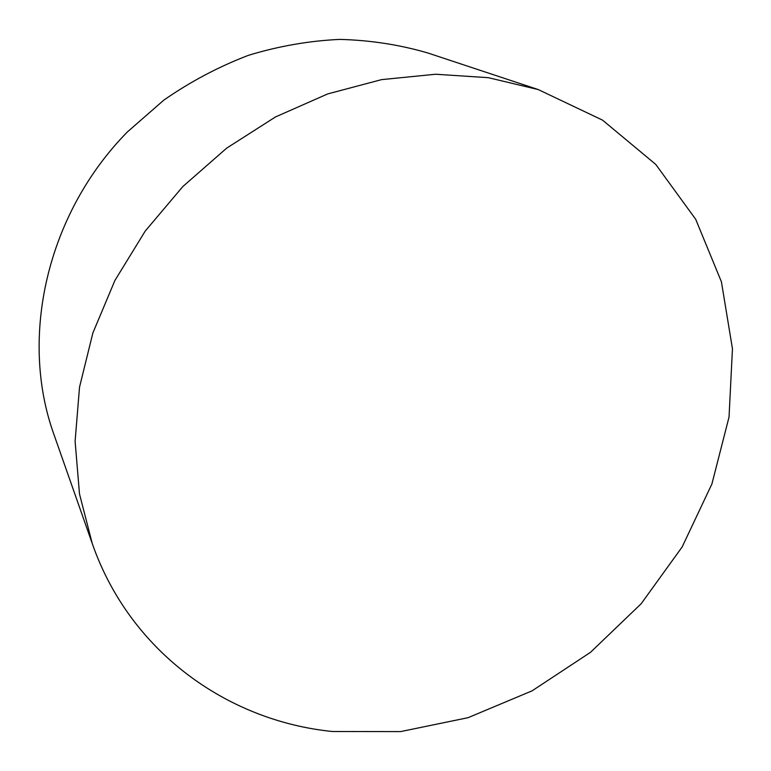 <?xml version="1.0" encoding="UTF-8"?>
<svg xmlns="http://www.w3.org/2000/svg" width="771" height="771" viewBox="0 0 771 771"><rect width="100%" height="100%" fill="white"/><g stroke="black" fill="none" stroke-linecap="round" stroke-linejoin="round"><path stroke-width="1.16" d="M332.397 731.506C227.088 720.924 129.798 651.428 92.269 543.594L79.49 493.922L75.105 441.301L79.529 387.138L92.867 332.976L114.927 280.432L145.208 231.098L182.843 186.534L226.732 148.099L275.507 116.941L327.656 93.937L381.568 79.625L435.644 74.238L488.332 77.678L538.225 89.561L602.556 120.141L655.726 164.377L695.721 219.33L721.425 281.829L732.45 348.743L729.038 417.044L711.912 483.957L682.152 546.957L641.144 603.76L590.499 652.324L532.086 690.835L468.007 717.705L400.573 731.602L332.397 731.506M92.269 543.594L53.642 433.649C19.217 337.004 46.886 213.827 127.321 131.995L163.886 100.076C190.504 81.601 218.694 66.682 248.435 55.319C278.678 46.125 309.113 40.815 339.76 39.398C370.128 40.188 399.407 44.699 427.606 52.91L538.225 89.561"/></g></svg>
